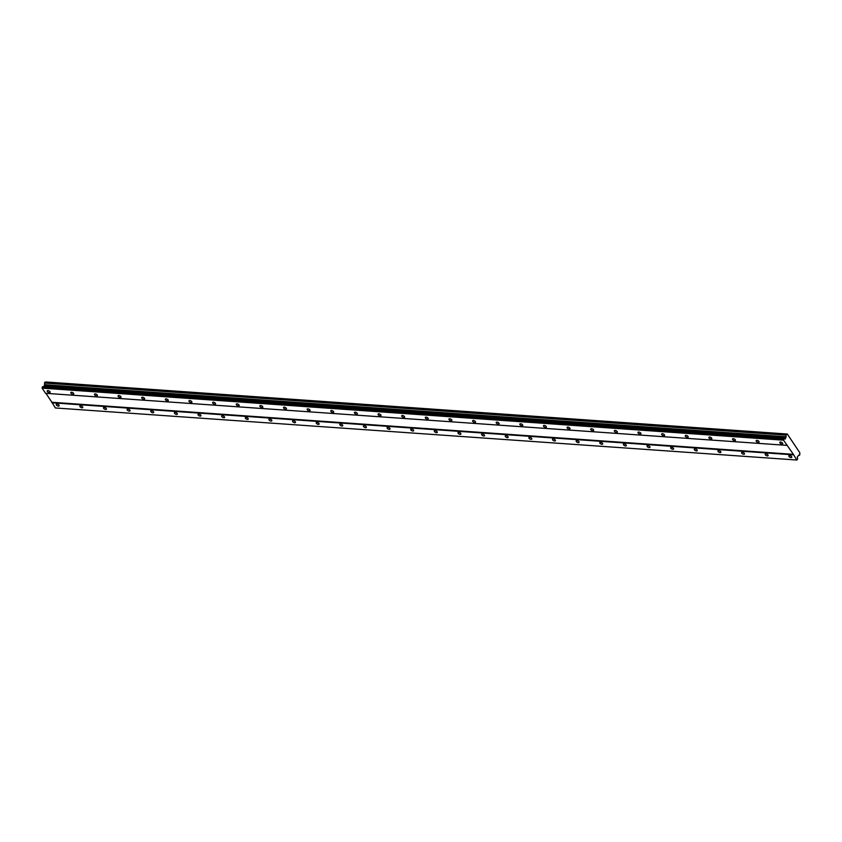 <?xml version="1.0" encoding="UTF-8"?>
<svg xmlns="http://www.w3.org/2000/svg" width="842" height="842" viewBox="0 0 842 842"><rect width="100%" height="100%" fill="white"/><g stroke="black" fill="none" stroke-linecap="round" stroke-linejoin="round"><path stroke-width="1.26" d="M57.024 404.107A1.621 0.789 -153.1 0 0 56.246 404.381A1.621 0.789 -153.1 0 0 56.772 405.455A1.621 0.789 -153.1 0 0 58.382 406.139A1.621 0.789 -153.1 0 0 59.151 405.855A1.621 0.789 -153.1 0 0 58.624 404.781A1.621 0.789 -153.1 0 0 57.024 404.107M789.628 455.543A1.621 0.789 -153.1 0 0 788.849 455.827A1.621 0.789 -153.1 0 0 789.375 456.901A1.621 0.789 -153.1 0 0 790.985 457.574A1.621 0.789 -153.1 0 0 791.754 457.301A1.621 0.789 -153.1 0 0 791.227 456.227A1.621 0.789 -153.1 0 0 789.628 455.543M765.988 453.891A1.621 0.789 -153.1 0 0 765.22 454.164A1.621 0.789 -153.1 0 0 765.746 455.238A1.621 0.789 -153.1 0 0 767.346 455.922A1.621 0.789 -153.1 0 0 768.114 455.638A1.621 0.789 -153.1 0 0 767.599 454.564A1.621 0.789 -153.1 0 0 765.988 453.891M742.36 452.228A1.621 0.789 -153.1 0 0 741.591 452.512A1.621 0.789 -153.1 0 0 742.107 453.585A1.621 0.789 -153.1 0 0 743.718 454.259A1.621 0.789 -153.1 0 0 744.486 453.975A1.621 0.789 -153.1 0 0 743.96 452.912A1.621 0.789 -153.1 0 0 742.36 452.228M718.731 450.565A1.621 0.789 -153.1 0 0 717.952 450.849A1.621 0.789 -153.1 0 0 718.479 451.922A1.621 0.789 -153.1 0 0 720.078 452.596A1.621 0.789 -153.1 0 0 720.857 452.322A1.621 0.789 -153.1 0 0 720.331 451.249A1.621 0.789 -153.1 0 0 718.731 450.565M695.092 448.912A1.621 0.789 -153.1 0 0 694.324 449.186A1.621 0.789 -153.1 0 0 694.85 450.26A1.621 0.789 -153.1 0 0 696.45 450.944A1.621 0.789 -153.1 0 0 697.218 450.659A1.621 0.789 -153.1 0 0 696.702 449.586A1.621 0.789 -153.1 0 0 695.092 448.912M671.463 447.249A1.621 0.789 -153.1 0 0 670.695 447.534A1.621 0.789 -153.1 0 0 671.211 448.607A1.621 0.789 -153.1 0 0 672.821 449.281A1.621 0.789 -153.1 0 0 673.589 448.997A1.621 0.789 -153.1 0 0 673.063 447.933A1.621 0.789 -153.1 0 0 671.463 447.249M647.824 445.586A1.621 0.789 -153.1 0 0 647.056 445.871A1.621 0.789 -153.1 0 0 647.582 446.944A1.621 0.789 -153.1 0 0 649.182 447.618A1.621 0.789 -153.1 0 0 649.961 447.344A1.621 0.789 -153.1 0 0 649.435 446.271A1.621 0.789 -153.1 0 0 647.824 445.586M624.196 443.934A1.621 0.789 -153.1 0 0 623.427 444.208A1.621 0.789 -153.1 0 0 623.943 445.281A1.621 0.789 -153.1 0 0 625.553 445.965A1.621 0.789 -153.1 0 0 626.322 445.681A1.621 0.789 -153.1 0 0 625.806 444.608A1.621 0.789 -153.1 0 0 624.196 443.934M600.567 442.271A1.621 0.789 -153.1 0 0 599.799 442.555A1.621 0.789 -153.1 0 0 600.314 443.629A1.621 0.789 -153.1 0 0 601.925 444.302A1.621 0.789 -153.1 0 0 602.693 444.018A1.621 0.789 -153.1 0 0 602.167 442.955A1.621 0.789 -153.1 0 0 600.567 442.271M576.928 440.608A1.621 0.789 -153.1 0 0 576.16 440.892A1.621 0.789 -153.1 0 0 576.686 441.966A1.621 0.789 -153.1 0 0 578.286 442.639A1.621 0.789 -153.1 0 0 579.064 442.366A1.621 0.789 -153.1 0 0 578.538 441.292A1.621 0.789 -153.1 0 0 576.928 440.608M553.299 438.956A1.621 0.789 -153.1 0 0 552.531 439.229A1.621 0.789 -153.1 0 0 553.047 440.303A1.621 0.789 -153.1 0 0 554.657 440.987A1.621 0.789 -153.1 0 0 555.425 440.703A1.621 0.789 -153.1 0 0 554.91 439.629A1.621 0.789 -153.1 0 0 553.299 438.956M529.671 437.293A1.621 0.789 -153.1 0 0 528.892 437.577A1.621 0.789 -153.1 0 0 529.418 438.65A1.621 0.789 -153.1 0 0 531.028 439.324A1.621 0.789 -153.1 0 0 531.797 439.04A1.621 0.789 -153.1 0 0 531.27 437.977A1.621 0.789 -153.1 0 0 529.671 437.293M506.031 435.63A1.621 0.789 -153.1 0 0 505.263 435.914A1.621 0.789 -153.1 0 0 505.789 436.987A1.621 0.789 -153.1 0 0 507.389 437.661A1.621 0.789 -153.1 0 0 508.158 437.387A1.621 0.789 -153.1 0 0 507.642 436.314A1.621 0.789 -153.1 0 0 506.031 435.63M482.403 433.977A1.621 0.789 -153.1 0 0 481.635 434.251A1.621 0.789 -153.1 0 0 482.15 435.325A1.621 0.789 -153.1 0 0 483.761 436.009A1.621 0.789 -153.1 0 0 484.529 435.724A1.621 0.789 -153.1 0 0 484.013 434.651A1.621 0.789 -153.1 0 0 482.403 433.977M458.774 432.314A1.621 0.789 -153.1 0 0 457.995 432.599A1.621 0.789 -153.1 0 0 458.522 433.662A1.621 0.789 -153.1 0 0 460.132 434.346A1.621 0.789 -153.1 0 0 460.9 434.062A1.621 0.789 -153.1 0 0 460.374 432.998A1.621 0.789 -153.1 0 0 458.774 432.314M435.135 430.651A1.621 0.789 -153.1 0 0 434.367 430.936A1.621 0.789 -153.1 0 0 434.893 432.009A1.621 0.789 -153.1 0 0 436.493 432.683A1.621 0.789 -153.1 0 0 437.261 432.409A1.621 0.789 -153.1 0 0 436.745 431.336A1.621 0.789 -153.1 0 0 435.135 430.651M411.506 428.999A1.621 0.789 -153.1 0 0 410.738 429.273A1.621 0.789 -153.1 0 0 411.254 430.346A1.621 0.789 -153.1 0 0 412.864 431.03A1.621 0.789 -153.1 0 0 413.632 430.746A1.621 0.789 -153.1 0 0 413.106 429.673A1.621 0.789 -153.1 0 0 411.506 428.999M387.878 427.336A1.621 0.789 -153.1 0 0 387.099 427.62A1.621 0.789 -153.1 0 0 387.625 428.683A1.621 0.789 -153.1 0 0 389.236 429.367A1.621 0.789 -153.1 0 0 390.004 429.083A1.621 0.789 -153.1 0 0 389.478 428.02A1.621 0.789 -153.1 0 0 387.878 427.336M364.239 425.673A1.621 0.789 -153.1 0 0 363.47 425.957A1.621 0.789 -153.1 0 0 363.997 427.031A1.621 0.789 -153.1 0 0 365.596 427.704A1.621 0.789 -153.1 0 0 366.365 427.431A1.621 0.789 -153.1 0 0 365.849 426.357A1.621 0.789 -153.1 0 0 364.239 425.673M340.61 424.021A1.621 0.789 -153.1 0 0 339.842 424.294A1.621 0.789 -153.1 0 0 340.357 425.368A1.621 0.789 -153.1 0 0 341.968 426.052A1.621 0.789 -153.1 0 0 342.736 425.768A1.621 0.789 -153.1 0 0 342.21 424.694A1.621 0.789 -153.1 0 0 340.61 424.021M316.971 422.358A1.621 0.789 -153.1 0 0 316.203 422.642A1.621 0.789 -153.1 0 0 316.729 423.705A1.621 0.789 -153.1 0 0 318.329 424.389A1.621 0.789 -153.1 0 0 319.107 424.105A1.621 0.789 -153.1 0 0 318.581 423.042A1.621 0.789 -153.1 0 0 316.971 422.358M293.342 420.695A1.621 0.789 -153.1 0 0 292.574 420.979A1.621 0.789 -153.1 0 0 293.09 422.053A1.621 0.789 -153.1 0 0 294.7 422.726A1.621 0.789 -153.1 0 0 295.468 422.452A1.621 0.789 -153.1 0 0 294.953 421.379A1.621 0.789 -153.1 0 0 293.342 420.695M269.714 419.042A1.621 0.789 -153.1 0 0 268.945 419.316A1.621 0.789 -153.1 0 0 269.461 420.39A1.621 0.789 -153.1 0 0 271.071 421.074A1.621 0.789 -153.1 0 0 271.84 420.79A1.621 0.789 -153.1 0 0 271.313 419.716A1.621 0.789 -153.1 0 0 269.714 419.042M246.075 417.379A1.621 0.789 -153.1 0 0 245.306 417.664A1.621 0.789 -153.1 0 0 245.832 418.727A1.621 0.789 -153.1 0 0 247.432 419.411A1.621 0.789 -153.1 0 0 248.211 419.127A1.621 0.789 -153.1 0 0 247.685 418.064A1.621 0.789 -153.1 0 0 246.075 417.379M222.446 415.716A1.621 0.789 -153.1 0 0 221.678 416.001A1.621 0.789 -153.1 0 0 222.193 417.074A1.621 0.789 -153.1 0 0 223.804 417.748A1.621 0.789 -153.1 0 0 224.572 417.474A1.621 0.789 -153.1 0 0 224.056 416.401A1.621 0.789 -153.1 0 0 222.446 415.716M198.817 414.064A1.621 0.789 -153.1 0 0 198.049 414.338A1.621 0.789 -153.1 0 0 198.565 415.411A1.621 0.789 -153.1 0 0 200.175 416.095A1.621 0.789 -153.1 0 0 200.943 415.811A1.621 0.789 -153.1 0 0 200.417 414.738A1.621 0.789 -153.1 0 0 198.817 414.064M175.178 412.401A1.621 0.789 -153.1 0 0 174.41 412.685A1.621 0.789 -153.1 0 0 174.936 413.748A1.621 0.789 -153.1 0 0 176.536 414.432A1.621 0.789 -153.1 0 0 177.315 414.148A1.621 0.789 -153.1 0 0 176.788 413.085A1.621 0.789 -153.1 0 0 175.178 412.401M151.549 410.738A1.621 0.789 -153.1 0 0 150.781 411.022A1.621 0.789 -153.1 0 0 151.297 412.096A1.621 0.789 -153.1 0 0 152.907 412.769A1.621 0.789 -153.1 0 0 153.676 412.496A1.621 0.789 -153.1 0 0 153.16 411.422A1.621 0.789 -153.1 0 0 151.549 410.738M127.921 409.086A1.621 0.789 -153.1 0 0 127.142 409.359A1.621 0.789 -153.1 0 0 127.668 410.433A1.621 0.789 -153.1 0 0 129.279 411.117A1.621 0.789 -153.1 0 0 130.047 410.833A1.621 0.789 -153.1 0 0 129.521 409.759A1.621 0.789 -153.1 0 0 127.921 409.086M104.282 407.423A1.621 0.789 -153.1 0 0 103.513 407.707A1.621 0.789 -153.1 0 0 104.04 408.77A1.621 0.789 -153.1 0 0 105.639 409.454A1.621 0.789 -153.1 0 0 106.408 409.17A1.621 0.789 -153.1 0 0 105.892 408.107A1.621 0.789 -153.1 0 0 104.282 407.423M80.653 405.76A1.621 0.789 -153.1 0 0 79.885 406.044A1.621 0.789 -153.1 0 0 80.4 407.118A1.621 0.789 -153.1 0 0 82.011 407.791A1.621 0.789 -153.1 0 0 82.779 407.517A1.621 0.789 -153.1 0 0 82.263 406.444A1.621 0.789 -153.1 0 0 80.653 405.76M47.973 390.572A1.621 0.789 -153.1 0 0 47.205 390.856A1.621 0.789 -153.1 0 0 47.72 391.93A1.621 0.789 -153.1 0 0 49.331 392.604A1.621 0.789 -153.1 0 0 50.099 392.33A1.621 0.789 -153.1 0 0 49.573 391.256A1.621 0.789 -153.1 0 0 47.973 390.572M780.576 442.018A1.621 0.789 -153.1 0 0 779.808 442.303A1.621 0.789 -153.1 0 0 780.323 443.376A1.621 0.789 -153.1 0 0 781.934 444.05A1.621 0.789 -153.1 0 0 782.702 443.766A1.621 0.789 -153.1 0 0 782.176 442.703A1.621 0.789 -153.1 0 0 780.576 442.018M756.947 440.355A1.621 0.789 -153.1 0 0 756.169 440.64A1.621 0.789 -153.1 0 0 756.695 441.713A1.621 0.789 -153.1 0 0 758.295 442.387A1.621 0.789 -153.1 0 0 759.074 442.113A1.621 0.789 -153.1 0 0 758.547 441.04A1.621 0.789 -153.1 0 0 756.947 440.355M733.308 438.703A1.621 0.789 -153.1 0 0 732.54 438.977A1.621 0.789 -153.1 0 0 733.066 440.05A1.621 0.789 -153.1 0 0 734.666 440.734A1.621 0.789 -153.1 0 0 735.434 440.45A1.621 0.789 -153.1 0 0 734.919 439.377A1.621 0.789 -153.1 0 0 733.308 438.703M709.68 437.04A1.621 0.789 -153.1 0 0 708.911 437.324A1.621 0.789 -153.1 0 0 709.427 438.398A1.621 0.789 -153.1 0 0 711.037 439.071A1.621 0.789 -153.1 0 0 711.806 438.787A1.621 0.789 -153.1 0 0 711.279 437.724A1.621 0.789 -153.1 0 0 709.68 437.04M686.041 435.377A1.621 0.789 -153.1 0 0 685.272 435.661A1.621 0.789 -153.1 0 0 685.798 436.735A1.621 0.789 -153.1 0 0 687.398 437.408A1.621 0.789 -153.1 0 0 688.177 437.135A1.621 0.789 -153.1 0 0 687.651 436.061A1.621 0.789 -153.1 0 0 686.041 435.377M662.412 433.725A1.621 0.789 -153.1 0 0 661.644 433.998A1.621 0.789 -153.1 0 0 662.159 435.072A1.621 0.789 -153.1 0 0 663.77 435.756A1.621 0.789 -153.1 0 0 664.538 435.472A1.621 0.789 -153.1 0 0 664.022 434.398A1.621 0.789 -153.1 0 0 662.412 433.725M638.783 432.062A1.621 0.789 -153.1 0 0 638.015 432.346A1.621 0.789 -153.1 0 0 638.531 433.42A1.621 0.789 -153.1 0 0 640.141 434.093A1.621 0.789 -153.1 0 0 640.909 433.809A1.621 0.789 -153.1 0 0 640.383 432.746A1.621 0.789 -153.1 0 0 638.783 432.062M615.144 430.399A1.621 0.789 -153.1 0 0 614.376 430.683A1.621 0.789 -153.1 0 0 614.902 431.757A1.621 0.789 -153.1 0 0 616.502 432.43A1.621 0.789 -153.1 0 0 617.281 432.156A1.621 0.789 -153.1 0 0 616.754 431.083A1.621 0.789 -153.1 0 0 615.144 430.399M591.516 428.746A1.621 0.789 -153.1 0 0 590.747 429.02A1.621 0.789 -153.1 0 0 591.263 430.094A1.621 0.789 -153.1 0 0 592.873 430.778A1.621 0.789 -153.1 0 0 593.642 430.494A1.621 0.789 -153.1 0 0 593.126 429.42A1.621 0.789 -153.1 0 0 591.516 428.746M567.887 427.083A1.621 0.789 -153.1 0 0 567.108 427.368A1.621 0.789 -153.1 0 0 567.634 428.441A1.621 0.789 -153.1 0 0 569.245 429.115A1.621 0.789 -153.1 0 0 570.013 428.831A1.621 0.789 -153.1 0 0 569.487 427.768A1.621 0.789 -153.1 0 0 567.887 427.083M544.248 425.421A1.621 0.789 -153.1 0 0 543.479 425.705A1.621 0.789 -153.1 0 0 544.006 426.778A1.621 0.789 -153.1 0 0 545.605 427.452A1.621 0.789 -153.1 0 0 546.374 427.178A1.621 0.789 -153.1 0 0 545.858 426.105A1.621 0.789 -153.1 0 0 544.248 425.421M520.619 423.768A1.621 0.789 -153.1 0 0 519.851 424.042A1.621 0.789 -153.1 0 0 520.367 425.115A1.621 0.789 -153.1 0 0 521.977 425.799A1.621 0.789 -153.1 0 0 522.745 425.515A1.621 0.789 -153.1 0 0 522.229 424.442A1.621 0.789 -153.1 0 0 520.619 423.768M496.99 422.105A1.621 0.789 -153.1 0 0 496.212 422.389A1.621 0.789 -153.1 0 0 496.738 423.463A1.621 0.789 -153.1 0 0 498.348 424.136A1.621 0.789 -153.1 0 0 499.117 423.852A1.621 0.789 -153.1 0 0 498.59 422.789A1.621 0.789 -153.1 0 0 496.99 422.105M473.351 420.442A1.621 0.789 -153.1 0 0 472.583 420.726A1.621 0.789 -153.1 0 0 473.109 421.8A1.621 0.789 -153.1 0 0 474.709 422.473A1.621 0.789 -153.1 0 0 475.477 422.2A1.621 0.789 -153.1 0 0 474.962 421.126A1.621 0.789 -153.1 0 0 473.351 420.442M449.723 418.79A1.621 0.789 -153.1 0 0 448.954 419.063A1.621 0.789 -153.1 0 0 449.47 420.137A1.621 0.789 -153.1 0 0 451.08 420.821A1.621 0.789 -153.1 0 0 451.849 420.537A1.621 0.789 -153.1 0 0 451.333 419.463A1.621 0.789 -153.1 0 0 449.723 418.79M426.094 417.127A1.621 0.789 -153.1 0 0 425.315 417.411A1.621 0.789 -153.1 0 0 425.841 418.485A1.621 0.789 -153.1 0 0 427.452 419.158A1.621 0.789 -153.1 0 0 428.22 418.874A1.621 0.789 -153.1 0 0 427.694 417.811A1.621 0.789 -153.1 0 0 426.094 417.127M402.455 415.464A1.621 0.789 -153.1 0 0 401.687 415.748A1.621 0.789 -153.1 0 0 402.213 416.822A1.621 0.789 -153.1 0 0 403.813 417.495A1.621 0.789 -153.1 0 0 404.581 417.222A1.621 0.789 -153.1 0 0 404.065 416.148A1.621 0.789 -153.1 0 0 402.455 415.464M378.826 413.811A1.621 0.789 -153.1 0 0 378.058 414.085A1.621 0.789 -153.1 0 0 378.574 415.159A1.621 0.789 -153.1 0 0 380.184 415.843A1.621 0.789 -153.1 0 0 380.952 415.559A1.621 0.789 -153.1 0 0 380.426 414.485A1.621 0.789 -153.1 0 0 378.826 413.811M355.187 412.148A1.621 0.789 -153.1 0 0 354.419 412.433A1.621 0.789 -153.1 0 0 354.945 413.496A1.621 0.789 -153.1 0 0 356.545 414.18A1.621 0.789 -153.1 0 0 357.324 413.896A1.621 0.789 -153.1 0 0 356.798 412.833A1.621 0.789 -153.1 0 0 355.187 412.148M331.559 410.486A1.621 0.789 -153.1 0 0 330.79 410.77A1.621 0.789 -153.1 0 0 331.316 411.843A1.621 0.789 -153.1 0 0 332.916 412.517A1.621 0.789 -153.1 0 0 333.685 412.243A1.621 0.789 -153.1 0 0 333.169 411.17A1.621 0.789 -153.1 0 0 331.559 410.486M307.93 408.833A1.621 0.789 -153.1 0 0 307.162 409.107A1.621 0.789 -153.1 0 0 307.677 410.18A1.621 0.789 -153.1 0 0 309.288 410.864A1.621 0.789 -153.1 0 0 310.056 410.58A1.621 0.789 -153.1 0 0 309.53 409.507A1.621 0.789 -153.1 0 0 307.93 408.833M284.291 407.17A1.621 0.789 -153.1 0 0 283.522 407.454A1.621 0.789 -153.1 0 0 284.049 408.517A1.621 0.789 -153.1 0 0 285.648 409.201A1.621 0.789 -153.1 0 0 286.427 408.917A1.621 0.789 -153.1 0 0 285.901 407.854A1.621 0.789 -153.1 0 0 284.291 407.17M260.662 405.507A1.621 0.789 -153.1 0 0 259.894 405.791A1.621 0.789 -153.1 0 0 260.41 406.865A1.621 0.789 -153.1 0 0 262.02 407.539A1.621 0.789 -153.1 0 0 262.788 407.265A1.621 0.789 -153.1 0 0 262.272 406.191A1.621 0.789 -153.1 0 0 260.662 405.507M237.034 403.855A1.621 0.789 -153.1 0 0 236.265 404.128A1.621 0.789 -153.1 0 0 236.781 405.202A1.621 0.789 -153.1 0 0 238.391 405.886A1.621 0.789 -153.1 0 0 239.16 405.602A1.621 0.789 -153.1 0 0 238.633 404.528A1.621 0.789 -153.1 0 0 237.034 403.855M213.394 402.192A1.621 0.789 -153.1 0 0 212.626 402.476A1.621 0.789 -153.1 0 0 213.152 403.539A1.621 0.789 -153.1 0 0 214.752 404.223A1.621 0.789 -153.1 0 0 215.531 403.939A1.621 0.789 -153.1 0 0 215.005 402.876A1.621 0.789 -153.1 0 0 213.394 402.192M189.766 400.529A1.621 0.789 -153.1 0 0 188.997 400.813A1.621 0.789 -153.1 0 0 189.513 401.887A1.621 0.789 -153.1 0 0 191.123 402.56A1.621 0.789 -153.1 0 0 191.892 402.287A1.621 0.789 -153.1 0 0 191.376 401.213A1.621 0.789 -153.1 0 0 189.766 400.529M166.137 398.876A1.621 0.789 -153.1 0 0 165.358 399.15A1.621 0.789 -153.1 0 0 165.885 400.224A1.621 0.789 -153.1 0 0 167.495 400.908A1.621 0.789 -153.1 0 0 168.263 400.624A1.621 0.789 -153.1 0 0 167.737 399.55A1.621 0.789 -153.1 0 0 166.137 398.876M142.498 397.213A1.621 0.789 -153.1 0 0 141.73 397.498A1.621 0.789 -153.1 0 0 142.256 398.561A1.621 0.789 -153.1 0 0 143.856 399.245A1.621 0.789 -153.1 0 0 144.624 398.961A1.621 0.789 -153.1 0 0 144.108 397.898A1.621 0.789 -153.1 0 0 142.498 397.213M118.869 395.551A1.621 0.789 -153.1 0 0 118.101 395.835A1.621 0.789 -153.1 0 0 118.617 396.908A1.621 0.789 -153.1 0 0 120.227 397.582A1.621 0.789 -153.1 0 0 120.995 397.308A1.621 0.789 -153.1 0 0 120.48 396.235A1.621 0.789 -153.1 0 0 118.869 395.551M95.241 393.898A1.621 0.789 -153.1 0 0 94.462 394.172A1.621 0.789 -153.1 0 0 94.988 395.245A1.621 0.789 -153.1 0 0 96.598 395.929A1.621 0.789 -153.1 0 0 97.367 395.645A1.621 0.789 -153.1 0 0 96.841 394.572A1.621 0.789 -153.1 0 0 95.241 393.898M71.602 392.235A1.621 0.789 -153.1 0 0 70.833 392.519A1.621 0.789 -153.1 0 0 71.359 393.582A1.621 0.789 -153.1 0 0 72.959 394.267A1.621 0.789 -153.1 0 0 73.728 393.982A1.621 0.789 -153.1 0 0 73.212 392.919A1.621 0.789 -153.1 0 0 71.602 392.235M793.364 454.343L796.848 460.027L797.637 458.995L797.279 457.017L798.511 455.511A1.189 0.684 -86 0 1 799.447 455.322L799.9 454.396A1.189 0.684 -86 0 1 799.868 452.817L787.323 434.051A1.189 0.684 -86 0 1 786.407 434.219L785.933 435.114A1.189 0.684 -86 0 1 785.954 436.745L785.249 439.029L784.06 438.703L783.576 440.187L793.364 454.343L51.899 402.276L45.921 393.33M43.9 386.731L44.489 384.678A1.189 0.684 -86 0 0 44.468 383.047L44.942 382.163L786.407 434.219M787.396 434.03L45.857 381.984A1.189 0.684 -86 0 1 45.689 382.215M51.899 402.276L55.383 407.97L796.848 460.027M784.06 438.703L42.595 386.636L42.111 388.12L45.573 393.309L787.038 445.376M793.374 454.848L51.909 402.781M785.923 435.03L44.458 382.963M44.858 382.173L786.323 434.24M45.857 381.984L787.323 434.051M799.447 455.322L798.669 455.269M42.111 388.12L783.576 440.187M783.565 439.682L42.1 387.615M44.5 385.541L785.965 437.608M44.489 384.678L785.954 436.745M44.468 383.047L785.933 435.114"/></g></svg>
